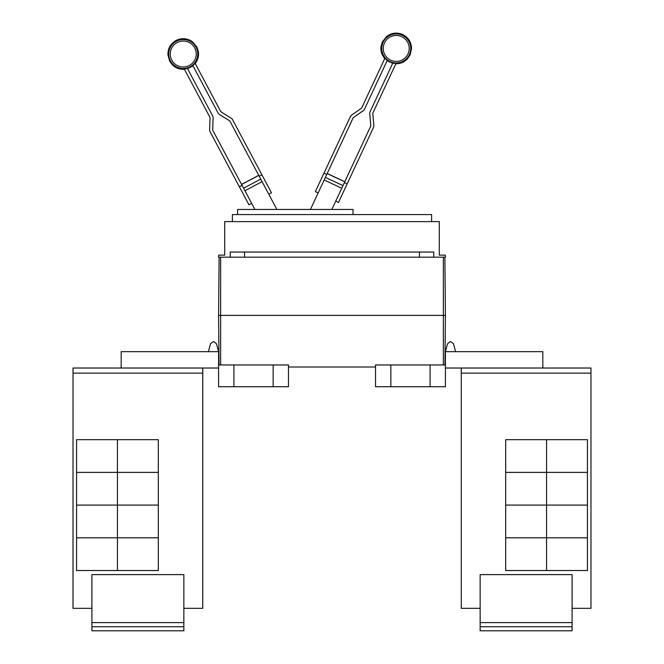 <?xml version="1.0" encoding="UTF-8"?>
<svg xmlns="http://www.w3.org/2000/svg" width="664" height="664" viewBox="0 0 664 664"><rect width="100%" height="100%" fill="white"/><g stroke="black" fill="none" stroke-linecap="round" stroke-linejoin="round"><path stroke-width="1" d="M251.639 203.358L248.934 204.794L210.09 131.738A4.084 4.084 0 0 1 209.617 129.679L210.031 117.769A1.021 1.021 0 0 0 209.907 117.254L184.252 68.99A15.015 15.015 0 0 0 187.422 68.433L212.613 115.818A4.084 4.084 0 0 1 213.094 117.877L212.679 129.787A1.021 1.021 0 0 0 212.795 130.302L254.885 209.459M276.871 209.459L229.935 121.188A1.021 1.021 0 0 0 229.578 120.798L219.469 114.482A4.084 4.084 0 0 1 218.033 112.938L192.834 65.553A15.015 15.015 0 0 0 195.075 63.238L220.738 111.502A1.021 1.021 0 0 0 221.095 111.884L231.196 118.2A4.084 4.084 0 0 1 232.641 119.744L271.485 192.809L268.779 194.245M331.851 209.459L370.695 126.168A1.021 1.021 0 0 0 370.786 125.645L369.748 113.776A4.084 4.084 0 0 1 370.114 111.693L392.797 63.055A15.015 15.015 0 0 0 395.993 63.445L372.894 112.988A1.021 1.021 0 0 0 372.803 113.511L373.84 125.38A4.084 4.084 0 0 1 373.475 127.463L338.499 202.454L335.727 201.159M318.131 192.95L315.35 191.655L350.326 116.665A4.084 4.084 0 0 1 351.679 115.046L361.44 108.215A1.021 1.021 0 0 0 361.78 107.809L384.879 58.266A15.015 15.015 0 0 0 387.236 60.457L364.561 109.103A4.084 4.084 0 0 1 363.2 110.722L353.439 117.553A1.021 1.021 0 0 0 353.099 117.96L310.437 209.459M239.339 186.758L242.045 185.314M258.711 175.304L241.571 184.418L258.711 175.304M259.184 176.201L261.898 174.765M344.359 182.633L347.139 183.928M344.79 181.712L327.203 173.503L344.79 181.712M323.99 173.138L326.771 174.433M237.596 214.563L237.596 209.459L353.049 209.459L353.049 214.563M572.094 626.716L480.147 626.716L480.147 630.8L572.094 630.8L572.094 574.609L480.147 574.609L480.147 622.624L572.094 622.624M480.147 626.716L480.147 622.624M546.555 439.668L546.555 472.361L505.686 472.361L505.686 439.668L587.424 439.668L587.424 472.361L546.555 472.361M546.555 472.386L546.555 505.08L505.686 505.08L505.686 472.386L587.424 472.386L587.424 505.08L546.555 505.08L546.555 537.798L505.686 537.798L505.686 505.105L587.424 505.105L587.424 537.798L546.555 537.798M546.555 537.823L546.555 570.517L505.686 570.517L505.686 537.823L587.424 537.823L587.424 570.517L546.555 570.517M232.383 221.618L232.383 214.563L431.617 214.563L431.617 221.618M572.094 608.324L590.968 608.324L590.968 368.022L461.272 368.022L461.272 608.324L461.272 372.114M590.968 608.324L590.968 368.022M542.82 368.022L542.82 351.671L445.403 351.671L447.553 343.72L445.403 351.671L447.553 343.72L450.516 341.462L453.471 343.72L455.62 351.671M461.272 608.324L480.147 608.324M218.597 255.125L224.722 255.125L224.722 221.618L439.277 221.618L439.277 255.125L445.403 255.125L445.403 257.175L218.597 257.175L218.597 255.125M230.275 257.175L230.275 252.063L433.725 252.063L433.725 257.175M461.239 372.114L461.239 368.022M183.853 626.716L91.906 626.716L91.906 630.8L183.853 630.8L183.853 574.609L91.906 574.609L91.906 622.624L183.853 622.624M91.906 626.716L91.906 622.624M117.445 472.361L117.445 439.668L158.314 439.668L158.314 472.361L76.576 472.361L76.576 439.668L117.445 439.668M117.445 537.798L76.576 537.798L76.576 505.105L158.314 505.105L158.314 537.798L117.445 537.798L117.445 472.386L158.314 472.386L158.314 505.08L76.576 505.08L76.576 472.386L117.445 472.386M117.445 570.517L117.445 537.823L158.314 537.823L158.314 570.517L76.576 570.517L76.576 537.823L117.445 537.823M244.543 252.063L244.543 257.175M419.457 257.175L419.457 252.063M445.403 315.383L444.897 257.175L445.403 315.383L444.971 364.959L445.403 315.383L443.361 315.383L443.361 257.175M461.272 368.022L445.403 368.022M445.403 351.671L445.403 364.959L375.525 364.959L375.525 386.722L390.847 386.722L390.847 364.959M91.906 608.324L73.007 608.324L73.032 372.114M183.853 608.324L202.761 608.324L202.761 368.022M208.38 351.671L210.529 343.72L208.38 351.671L210.529 343.72L213.484 341.462L216.447 343.72L218.597 351.671L218.597 364.959L288.475 364.959L288.475 386.722L273.153 386.722L273.153 364.959M390.847 386.722L445.403 386.722L445.403 364.959M430.081 386.722L430.081 364.959M202.727 608.324L202.727 368.022L73.032 368.022L73.032 373.135L202.727 373.135M73.032 608.324L73.032 373.135M218.597 315.383L219.029 364.959L218.597 315.383L219.103 257.175L218.597 315.383L443.361 315.383L443.361 364.959M288.475 367.001L375.525 367.001M121.18 368.022L121.18 351.671L218.597 351.671M218.597 364.959L218.597 386.722L233.919 386.722L233.919 364.959M233.919 386.722L273.153 386.722M218.597 368.022L202.727 368.022M73.007 372.114L73.032 368.022M177.13 42.554A12.981 12.981 0 0 1 194.693 47.924A12.981 12.981 0 0 1 189.323 65.479A12.981 12.981 0 0 1 171.768 60.109A12.981 12.981 0 0 1 177.13 42.554M401.712 36.669A12.981 12.981 0 0 1 407.995 53.925A12.981 12.981 0 0 1 390.739 60.2A12.981 12.981 0 0 1 384.464 42.953A12.981 12.981 0 0 1 401.712 36.669M190.037 66.823A14.508 14.508 0 0 1 170.416 60.822A14.508 14.508 0 0 1 176.417 41.209A14.508 14.508 0 0 1 196.038 47.202A14.508 14.508 0 0 1 190.037 66.823M402.359 35.292A14.508 14.508 0 0 1 409.373 54.572A14.508 14.508 0 0 1 390.1 61.586A14.508 14.508 0 0 1 383.078 42.305A14.508 14.508 0 0 1 402.359 35.292M262.081 181.645L244.941 190.759M260.728 179.097L243.588 188.211M258.752 175.379L241.613 184.492M344.757 181.787L327.161 173.586M342.973 185.605L325.385 177.404M341.752 188.219L324.165 180.019M461.272 373.135L590.968 373.135M220.639 364.959L220.639 257.175M195.233 63.536C198.055 59.843 199.067 55.701 198.279 51.111L196.76 46.82L192.394 41.732C187.182 38.163 181.728 37.748 176.035 40.487C170.582 43.675 167.876 48.431 167.917 54.747L169.693 61.212L172.408 64.865C175.761 68.093 179.761 69.562 184.409 69.297M192.983 65.836L187.572 68.716M384.738 58.573C381.725 55.029 380.497 50.945 381.053 46.331L382.339 41.965L386.431 36.653C391.453 32.818 396.873 32.113 402.708 34.545C408.318 37.45 411.265 42.056 411.555 48.364L410.12 54.913L407.605 58.706C404.417 62.101 400.5 63.785 395.852 63.761M387.104 60.748L392.665 63.346"/></g></svg>
